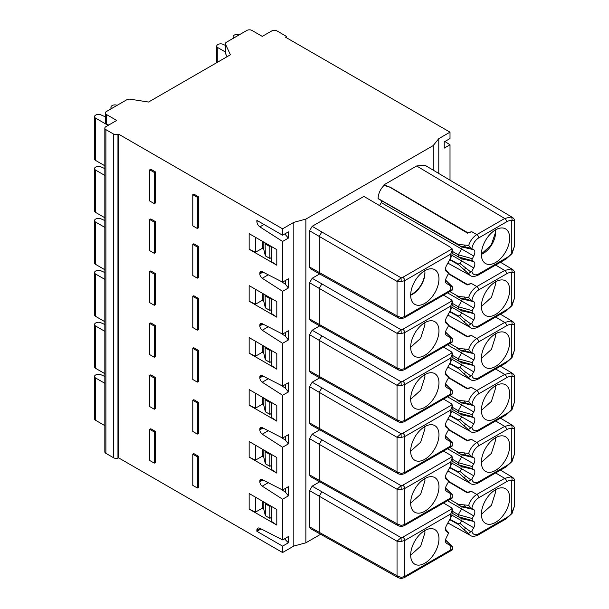 <?xml version="1.0" encoding="UTF-8"?>
<svg xmlns="http://www.w3.org/2000/svg" width="609" height="609" viewBox="0 0 609 609"><rect width="100%" height="100%" fill="white"/><g stroke="black" fill="none" stroke-linecap="round" stroke-linejoin="round"><path stroke-width="0.91" d="M264.009 224.493L259.898 226.868A4.545 2.626 -120 0 1 256.869 221.41L256.869 220.367L282.584 235.211L282.584 228.824L118.641 134.178L118.641 457.877L282.584 552.53L282.584 546.151L256.869 531.299L261.048 528.886M259.898 226.868L282.584 241.446L282.584 282.134L262.251 271.728A3.639 2.101 -120 0 0 260.576 271.629A3.639 2.101 -120 0 0 259.822 273.289L259.822 273.905A3.639 2.101 -120 0 0 262.251 278.267L282.584 291.338L288.369 288.004L288.369 278.793L282.584 282.134M268.257 326.774L262.251 330.238A3.639 2.101 -120 0 1 259.822 325.876L259.822 325.267A3.639 2.101 -120 0 1 260.576 323.6A3.639 2.101 -120 0 1 262.251 323.699L282.584 334.105L282.584 291.338M262.251 330.238L282.584 343.316L288.369 339.974L288.369 330.763L282.584 334.105M268.257 378.745L262.251 382.208A3.639 2.101 -120 0 1 259.822 377.846L259.822 377.237A3.639 2.101 -120 0 1 260.576 375.57A3.639 2.101 -120 0 1 262.251 375.669L282.584 386.076L282.584 343.316M262.251 382.208L282.584 395.287L288.369 391.945L288.369 382.734L282.584 386.076M268.257 430.715L262.251 434.179A3.639 2.101 -120 0 1 259.822 429.817L259.822 429.208A3.639 2.101 -120 0 1 260.576 427.541A3.639 2.101 -120 0 1 262.251 427.64L282.584 438.046L282.584 395.287M262.251 434.179L282.584 447.257L288.369 443.915L288.369 434.704L282.584 438.046M268.257 482.686L262.251 486.149A3.639 2.101 -120 0 1 259.822 481.788L259.822 481.179A3.639 2.101 -120 0 1 260.576 479.511A3.639 2.101 -120 0 1 262.251 479.61L282.584 490.017L282.584 447.257M262.251 486.149L282.584 499.228L288.369 495.886L288.369 486.675L282.584 490.017M260.089 528.399L256.869 530.256A4.545 2.626 -120 0 1 257.813 528.178A4.545 2.626 -120 0 1 259.898 528.3L282.584 539.909L282.584 499.228M256.869 530.256L256.869 531.299M155.333 171.867L150.781 169.241L149.745 169.835L149.745 201L154.305 203.627L154.305 172.461L155.333 171.867L155.333 203.033L154.305 203.627M249.15 249.248L249.15 233.65L276.798 249.614L276.798 265.204L249.15 249.248L255.453 252.286L262.266 248.358L262.266 241.225M249.15 301.219L276.798 317.175L276.798 301.584L249.15 285.629L249.15 301.219L255.453 304.256L262.266 300.328L263.735 301.173M155.333 221.562L155.333 252.727L154.305 253.321L149.745 250.695L149.745 219.529L150.781 218.936L155.333 221.562L154.305 222.156L154.305 253.321M198.374 246.409L198.374 277.575L197.339 278.168L192.787 275.542L192.787 244.376L193.814 243.783L198.374 246.409L197.339 247.003L197.339 278.168M249.15 353.19L276.798 369.153L276.798 353.555L249.15 337.599L249.15 353.19L255.453 356.235L262.266 352.299L263.735 353.144M155.333 273.532L155.333 304.698L154.305 305.292L149.745 302.665L149.745 271.5L150.781 270.906L155.333 273.532L154.305 274.126L154.305 305.292M198.374 298.38L198.374 329.553L197.339 330.147L192.787 327.513L192.787 296.347L193.814 295.753L198.374 298.38L197.339 298.973L197.339 330.147M249.15 405.16L276.798 421.124L276.798 405.525L249.15 389.57L249.15 405.16L255.453 408.205L262.266 404.269L263.735 405.114M155.333 325.503L155.333 356.668L154.305 357.262L149.745 354.636L149.745 323.47L150.781 322.877L155.333 325.503L154.305 326.097L154.305 357.262M198.374 350.35L198.374 381.523L197.339 382.117L192.787 379.483L192.787 348.318L193.814 347.724L198.374 350.35L197.339 350.944L197.339 382.117M249.15 457.131L276.798 473.094L276.798 457.504L249.15 441.54L249.15 457.131L255.453 460.176L262.266 456.24L263.735 457.085M155.333 377.473L155.333 408.639L154.305 409.233L149.745 406.606L149.745 375.441L150.781 374.847L155.333 377.473L154.305 378.067L154.305 409.233M198.374 402.321L198.374 433.494L197.339 434.088L192.787 431.454L192.787 400.288L193.814 399.694L198.374 402.321L197.339 402.914L197.339 434.088M198.374 456.232L198.374 487.398L197.339 487.999L192.787 485.365L192.787 454.2L193.814 453.606L198.374 456.232L197.339 456.826L197.339 487.999M155.333 431.385L155.333 462.551L154.305 463.144L149.745 460.518L149.745 429.353L150.781 428.759L155.333 431.385L154.305 431.979L154.305 463.144M276.798 525.065L276.798 509.474L249.15 493.511L249.15 509.101L276.798 525.065L271.53 521.426L271.53 506.429M198.374 196.715L193.814 194.088L192.787 194.682L192.787 225.848L197.339 228.474L197.339 197.308L198.374 196.715L198.374 227.88L197.339 228.474M197.339 197.308L192.787 194.682M154.305 172.461L149.745 169.835M271.53 246.569L271.53 261.573L276.798 265.204M263.735 249.203L262.266 248.358M263.21 241.773L263.21 247.041L265.357 255.856L269.856 258.452L271.53 257.485M255.453 237.289L255.453 252.286M269.856 258.452L269.856 246.569L270.693 246.089M265.357 255.856L265.082 242.854M265.357 243.973L269.856 246.569M271.53 298.547L271.53 313.544L276.798 317.175M262.266 293.195L262.266 300.328M265.082 294.825L265.357 307.827L263.21 299.011L263.21 293.744M255.453 304.256L255.453 289.26M265.357 295.944L269.856 298.547L269.856 310.423L271.53 309.456M265.357 307.827L269.856 310.423M269.856 298.547L270.693 298.06M149.745 219.529L154.305 222.156M192.787 244.376L197.339 247.003M271.53 350.518L271.53 365.514L276.798 369.153M262.266 345.166L262.266 352.299M265.082 346.795L265.357 359.797L263.21 350.982L263.21 345.714M255.453 356.235L255.453 341.23M265.357 347.914L269.856 350.518L269.856 362.393L271.53 361.426M265.357 359.797L269.856 362.393M269.856 350.518L270.693 350.03M149.745 271.5L154.305 274.126M192.787 296.347L197.339 298.973M271.53 402.488L271.53 417.485L276.798 421.124M262.266 397.137L262.266 404.269M265.082 398.766L265.357 411.768L263.21 402.952L263.21 397.685M255.453 408.205L255.453 393.208M265.357 399.885L269.856 402.488L269.856 414.364L271.53 413.397M265.357 411.768L269.856 414.364M269.856 402.488L270.693 402.001M149.745 323.47L154.305 326.097M192.787 348.318L197.339 350.944M271.53 454.459L271.53 469.455L276.798 473.094M262.266 449.107L262.266 456.24M265.082 450.736L265.357 463.738L263.21 454.923L263.21 449.655M255.453 460.176L255.453 445.179M265.357 451.855L269.856 454.459L269.856 466.334L271.53 465.367M265.357 463.738L269.856 466.334M269.856 454.459L270.693 453.971M149.745 375.441L154.305 378.067M192.787 400.288L197.339 402.914M192.787 454.2L197.339 456.826M149.745 429.353L154.305 431.979M263.735 509.055L262.266 508.211L255.453 512.146L255.453 497.15M249.15 509.101L255.453 512.146M262.266 501.085L262.266 508.211M270.693 505.942L269.856 506.429L265.357 503.826L265.357 515.709L263.21 506.894L263.21 501.626M269.856 506.429L269.856 518.305L271.53 517.338M265.357 503.826L265.082 502.707M265.357 515.709L269.856 518.305M118.641 134.178L117.956 134.399A3.639 2.101 180 0 1 113.571 134.071L105.897 129.641A3.639 2.101 180 0 1 104.832 128.156A3.639 2.101 180 0 1 105.897 126.672L116.7 120.43L106.415 114.492A3.639 2.101 180 0 1 105.349 113.008A3.639 2.101 180 0 1 106.415 111.523L126.786 99.762A3.639 2.101 180 0 1 130.303 99.214L148.558 102.038L230.408 54.78L225.52 44.244A3.639 2.101 180 0 1 225.399 43.696A3.639 2.101 180 0 1 226.464 42.211L246.835 30.45A3.639 2.101 180 0 1 251.981 30.45L262.266 36.388L271.781 30.899A3.639 2.101 0 0 1 276.928 30.899L286.397 36.365L285.552 37.21L450.013 132.161L450.013 138.547L444.227 141.889L444.227 148.124L450.013 144.782L450.013 180.18M104.832 128.156L104.832 451.863A3.639 2.101 0 0 0 105.897 453.347L113.571 457.77A3.639 2.101 0 0 0 117.956 458.105L118.641 457.877M286.397 37.697L286.397 36.365M450.013 144.782L444.905 141.501M438.784 173.481L438.784 138.646L450.013 132.161M433.166 170.132L433.166 145.604L305.863 219.103L293.812 222.346L293.812 546.052L305.863 542.809L305.863 219.103M438.784 138.646L433.166 145.604M320.578 534.314L305.863 542.809M309.593 266.993L319.238 272.467L320.007 274.141L310.354 268.66L309.593 266.993L309.593 230.758L312.166 226.304L363.923 196.418L449.404 246.615L452.144 248.837L452.32 249.835L450.721 254.09L404.719 280.65L404.719 316.619L450.721 290.059L450.721 285.903L452.32 286.824L452.32 289.861L450.721 290.059M445.552 332.187L452.236 338.612L452.167 342.121L404.155 369.838A2.725 1.576 -120 0 0 404.719 368.59L404.719 332.621A2.725 1.576 -120 0 0 402.808 329.286A2.725 1.591 -179.6 0 1 401.049 329.743L312.166 278.275L319.664 273.943M312.166 278.275L309.593 282.728L309.593 318.964L310.354 320.631L398.591 369.998M445.552 384.157L452.236 390.582L452.167 394.092L404.155 421.809A2.725 1.576 -120 0 0 404.719 420.56L404.719 384.591A2.725 1.576 -120 0 0 402.808 381.257A2.725 1.591 -179.6 0 1 401.049 381.714L312.166 330.245L319.664 325.914M312.166 330.245L309.593 334.699L309.593 370.934L310.354 372.601L398.545 421.946M445.552 436.128L452.236 442.553L452.167 446.062L404.155 473.779A2.725 1.576 -120 0 0 404.719 472.531L404.719 436.562A2.725 1.576 -120 0 0 402.808 433.227A2.725 1.591 -179.6 0 1 401.049 433.684L312.166 382.216L319.664 377.884M312.166 382.216L309.593 386.669L309.593 422.905L310.354 424.572L398.591 473.939M445.552 488.098L452.236 494.523L452.167 498.033L404.155 525.75A2.725 1.576 -120 0 0 404.719 524.501L404.719 488.532A2.725 1.576 -120 0 0 402.808 485.198A2.725 1.591 -179.6 0 1 401.049 485.655L312.166 434.187L319.664 429.855M312.166 434.187L309.593 438.64L309.593 474.875L310.354 476.542L398.591 525.91M401.209 541.416L401.049 537.625L397.038 541.241L401.209 541.416L404.719 540.503A2.725 1.576 -120 0 0 402.808 537.168A2.725 1.591 -179.6 0 1 401.049 537.625L312.166 486.157L319.664 481.826M312.166 486.157L309.593 490.61L309.593 526.846L310.354 528.513L398.591 577.88M384.043 185.372L389.752 187.146L384.043 184.809L384.043 185.372C380.267 189.308 378.28 193.685 378.067 198.496L381.249 200.513A1.819 1.051 -60 0 1 381.249 202.614L379.536 205.591M384.043 184.809L416.655 165.975L424.907 165.199L512.626 217.527L510.921 216.994L504.701 218.486L416.655 165.975M282.584 241.446L288.369 238.111L288.369 231.869L282.584 235.211M282.584 228.824L293.812 222.346M282.584 552.53L293.812 546.052M282.584 546.151L288.369 542.809L288.369 536.567L282.584 539.909M285.415 280.505L285.415 284.213L288.369 288.004M285.415 284.213L280.589 281.114M288.369 238.111L284.806 233.932M285.415 234.32L285.415 233.582M108.661 125.073L106.415 123.772A3.639 2.101 0 0 1 105.349 122.287L105.349 113.008M108.151 125.37L95.613 118.131A3.639 2.101 180 0 1 94.547 116.646A3.639 2.101 180 0 1 95.613 115.162L95.925 114.979A3.639 2.101 180 0 1 100.713 114.797L105.349 116.852M111.698 108.455L111.698 108.455A3.639 2.101 180 0 1 110.945 107.176A3.639 2.101 180 0 1 112.01 105.692L112.33 105.509A3.639 2.101 180 0 1 117.126 105.334M94.547 116.646L94.547 158.964A3.639 2.101 0 0 0 95.613 160.449L104.832 165.777M225.399 43.696L225.399 52.983A3.639 2.101 0 0 0 225.52 53.523L227.012 56.744M225.399 45.386L222.879 44.267A3.639 2.101 180 0 0 218.091 44.449L217.778 44.632A3.639 2.101 180 0 0 216.713 46.117A3.639 2.101 180 0 0 217.778 47.601L225.399 52.001M233.864 37.925L233.864 37.925A3.639 2.101 180 0 1 233.11 36.647A3.639 2.101 180 0 1 234.176 35.162L234.495 34.979A3.639 2.101 180 0 1 239.291 34.804M104.832 269.718L95.613 264.39A3.639 2.101 0 0 1 94.547 262.905L94.547 220.587A3.639 2.101 180 0 0 95.613 222.072L104.832 227.401M94.547 220.587A3.639 2.101 180 0 1 95.613 219.103L95.925 218.92A3.639 2.101 180 0 1 100.713 218.738L104.832 220.565M104.832 321.689L95.613 316.36A3.639 2.101 0 0 1 94.547 314.876L94.547 272.558A3.639 2.101 180 0 0 95.613 274.042L104.832 279.371M94.547 272.558A3.639 2.101 180 0 1 95.613 271.074L95.925 270.891A3.639 2.101 180 0 1 100.713 270.708L104.832 272.535M104.832 373.66L95.613 368.331A3.639 2.101 0 0 1 94.547 366.846L94.547 324.528A3.639 2.101 180 0 0 95.613 326.013L104.832 331.342M94.547 324.528A3.639 2.101 180 0 1 95.613 323.044L95.925 322.861A3.639 2.101 180 0 1 100.713 322.679L104.832 324.506M104.832 383.312L95.613 377.983A3.639 2.101 180 0 1 94.547 376.499L94.547 418.817A3.639 2.101 0 0 0 95.613 420.309L104.832 425.63M94.547 376.499A3.639 2.101 180 0 1 95.613 375.015L95.925 374.832A3.639 2.101 180 0 1 100.713 374.649L104.832 376.476M284.517 538.798L288.369 542.809M285.415 538.28L285.415 539.315M285.415 488.388L285.415 492.102L280.589 488.997M285.415 492.102L288.369 495.886M285.415 436.417L285.415 440.132L280.589 437.026M285.415 440.132L288.369 443.915M285.415 384.446L285.415 388.161L280.589 385.055M285.415 388.161L288.369 391.945M285.415 332.476L285.415 336.183L280.589 333.085M285.415 336.183L288.369 339.974M443.527 295.137L451.117 299.62L452.144 300.808L452.32 301.805L450.721 306.061L404.719 332.621L401.209 333.534L401.049 329.743L397.038 333.359L401.209 333.534M452.32 301.805L451.878 307.69L446.618 317.327A5.458 3.152 120 0 0 446.184 323.272A5.458 3.152 120 0 0 446.618 323.623L448.155 324.513L448.155 326.546L446.618 329.203A5.458 3.152 120 0 0 446.184 335.148A5.458 3.152 120 0 0 446.618 335.506L451.878 338.429M448.331 324.65L445.491 321.301M410.664 347.176A20.006 11.548 120 0 0 413.823 355.633A20.006 11.548 120 0 0 429.535 351.675A20.006 11.548 120 0 0 438.96 330.839A20.006 11.548 120 0 0 433.715 321.171A20.006 11.548 120 0 0 418.726 327.779A20.006 11.548 120 0 0 410.664 347.176M452.167 342.121L450.721 342.03L450.721 337.873M443.527 347.107L451.117 351.591L452.144 352.778L452.32 353.776L450.721 358.031L404.719 384.591L401.209 385.505L401.049 381.714L397.038 385.33L401.209 385.505M452.32 353.776L451.878 359.66L446.618 369.298A5.458 3.152 120 0 0 446.184 375.243A5.458 3.152 120 0 0 446.618 375.593L448.155 376.484L448.155 378.516L446.618 381.173A5.458 3.152 120 0 0 446.184 387.126A5.458 3.152 120 0 0 446.618 387.476L451.878 390.399M448.331 376.621L445.491 373.271M410.664 399.146A20.006 11.548 120 0 0 413.823 407.604A20.006 11.548 120 0 0 429.535 403.645A20.006 11.548 120 0 0 438.96 382.81A20.006 11.548 120 0 0 433.715 373.142A20.006 11.548 120 0 0 418.726 379.75A20.006 11.548 120 0 0 410.664 399.146M452.167 394.092L450.721 394L450.721 389.844M443.527 399.078L451.117 403.561L452.144 404.749L452.32 405.746L450.721 410.002L404.719 436.562L401.209 437.475L401.049 433.684L397.038 437.3L401.209 437.475M452.32 405.746L451.878 411.631L446.618 421.268A5.458 3.152 120 0 0 446.184 427.214A5.458 3.152 120 0 0 446.618 427.564L448.155 428.454L448.155 430.487L446.618 433.144A5.458 3.152 120 0 0 446.184 439.097A5.458 3.152 120 0 0 446.618 439.447L451.878 442.37M448.331 428.591L445.491 425.242M410.664 451.117A20.006 11.548 120 0 0 413.823 459.574A20.006 11.548 120 0 0 429.535 455.616A20.006 11.548 120 0 0 438.96 434.78A20.006 11.548 120 0 0 433.715 425.112A20.006 11.548 120 0 0 418.726 431.72A20.006 11.548 120 0 0 410.664 451.117M452.167 446.062L450.721 445.971L450.721 441.814M443.527 451.048L451.117 455.532L452.144 456.72L452.32 457.717L450.721 461.972L404.719 488.532L401.209 489.446L401.049 485.655L397.038 489.271L401.209 489.446M452.32 457.717L451.878 463.601L446.618 473.239A5.458 3.152 120 0 0 446.184 479.184A5.458 3.152 120 0 0 446.618 479.534L448.155 480.425L448.155 482.457L446.618 485.114A5.458 3.152 120 0 0 446.184 491.067A5.458 3.152 120 0 0 446.618 491.417L451.878 494.341M448.331 480.562L445.491 477.212M410.664 503.087A20.006 11.548 120 0 0 413.823 511.545A20.006 11.548 120 0 0 429.535 507.586A20.006 11.548 120 0 0 438.96 486.751A20.006 11.548 120 0 0 433.715 477.091A20.006 11.548 120 0 0 418.726 483.691A20.006 11.548 120 0 0 410.664 503.087M452.167 498.033L450.721 497.941L450.721 493.785M443.527 503.019L451.117 507.503L452.144 508.69L452.32 509.687L450.721 513.943L404.719 540.503L404.719 576.472L450.721 549.919L450.721 545.755L446.618 543.388A5.458 3.152 120 0 1 446.184 543.038A5.458 3.152 120 0 1 446.618 537.085L448.529 533.202L446.618 531.512A5.458 3.152 120 0 1 446.184 531.155A5.458 3.152 120 0 1 446.618 525.209L451.878 515.572L452.32 509.687M445.491 529.183L448.529 533.202M410.664 555.058A20.006 11.548 120 0 0 413.823 563.515A20.006 11.548 120 0 0 429.535 559.557A20.006 11.548 120 0 0 438.96 538.721A20.006 11.548 120 0 0 433.715 529.061A20.006 11.548 120 0 0 418.726 535.661A20.006 11.548 120 0 0 410.664 555.058M445.552 540.076L451.878 546.311L450.721 545.755M451.878 546.311L452.32 546.676L452.32 549.714L450.721 549.919M452.167 550.003L404.155 577.728L401.148 578.55L401.209 577.393L397.038 575.771L398.537 577.85M424.739 530.599L424.937 532.708L420.636 546.204L410.664 555.149M424.785 530.568A17.455 10.079 -60 0 1 424.937 532.708M404.155 525.75L401.148 526.579L401.209 525.422L397.038 523.801L398.537 525.879M424.785 478.598A17.455 10.079 -60 0 1 424.937 480.737L420.636 494.234L410.664 503.179M424.739 478.628L424.937 480.737M404.155 473.779L401.148 474.609L401.209 473.452L397.038 471.83L398.537 473.909M424.785 426.627A17.455 10.079 -60 0 1 424.937 428.766L420.636 442.263L410.664 451.208M424.739 426.658L424.937 428.766M404.155 421.809L401.148 422.638L401.209 421.481L397.038 419.86L398.591 421.968M424.785 374.657A17.455 10.079 -60 0 1 424.937 376.796L420.636 390.285L410.664 399.238M424.739 374.687L424.937 376.796M404.155 369.838L401.148 370.668L401.209 369.511L397.038 367.889L398.537 369.967M424.785 322.686A17.455 10.079 -60 0 1 424.937 324.825L420.636 338.315L410.664 347.267M424.739 322.717L424.937 324.825M452.167 290.15L404.155 317.868A2.725 1.576 60 0 0 404.719 316.619L401.209 317.54L397.038 315.911L319.238 272.467L319.238 236.421L309.593 230.758M401.209 317.54L401.148 318.697L398.857 318.172L397.038 315.911L397.038 281.388L401.049 277.773L321.818 231.976L319.238 236.421L397.038 281.388L401.209 281.556L404.719 280.65A2.725 1.576 60 0 0 402.808 277.316L452.144 248.837M452.32 249.835L451.878 255.719L446.618 265.357A5.458 3.152 120 0 0 446.184 271.302A5.458 3.152 120 0 0 446.618 271.652L448.529 273.342L446.618 277.232A5.458 3.152 120 0 0 446.184 283.177A5.458 3.152 120 0 0 446.618 283.535L450.721 285.903M445.491 269.33L448.529 273.342M438.96 278.869A20.006 11.548 120 0 0 433.715 269.201A20.006 11.548 120 0 0 418.726 275.808A20.006 11.548 120 0 0 410.664 295.205A20.006 11.548 120 0 0 413.823 303.663A20.006 11.548 120 0 0 429.535 299.704A20.006 11.548 120 0 0 438.96 278.869M410.672 294.786L412.491 293.896C419.883 288.833 424.031 281.815 424.937 272.855L424.808 270.701M410.664 295.175A17.455 10.079 120 0 0 424.937 272.855M448.529 273.395L467.255 284.388L467.255 284.943L471.495 283.512L467.255 284.388M460.069 315.553L458.668 315.926L456.963 315.226L464.423 322.184L465.405 320.037L460.069 315.553L461.622 312.866A1.819 1.051 120 0 0 461.622 310.765L458.288 308.839L458.288 306.769L461.622 300.983A1.819 1.051 120 0 0 461.622 298.882L458.668 297.177A2.725 1.979 -80.1 0 1 458.356 296.438L468.679 297.466C470.331 292.571 473.041 288.94 476.817 286.557L504.701 270.465L510.921 268.965L512.626 269.498C514.065 270.739 514.674 271.721 514.453 272.467L511.788 272.543L511.788 305.033A13.634 7.871 -60 0 1 506.612 309.768L478.735 325.861A9.82 5.671 -60 0 1 471.876 323.067L473.726 319.854A5.458 3.152 120 0 0 473.726 313.551L472.196 312.668L472.196 310.628L473.726 307.971A5.458 3.152 120 0 0 473.726 301.676L471.876 300.602A9.82 5.671 -60 0 1 478.735 289.892L506.612 273.791A13.634 7.871 -60 0 1 511.788 272.543A2.725 2.177 -81 0 0 510.921 268.965M478.735 325.861A2.725 1.576 -120 0 1 478.164 327.109C474.601 328.685 472.082 328.868 470.612 327.642L464.423 322.184M456.963 315.226L450.028 311.427M471.876 323.067L468.679 325.503M509.68 290.006A20.006 11.548 120 0 0 504.442 280.338A20.006 11.548 120 0 0 489.453 286.946A20.006 11.548 120 0 0 481.392 306.342A20.006 11.548 120 0 0 484.551 314.8A20.006 11.548 120 0 0 500.263 310.841A20.006 11.548 120 0 0 509.68 290.006M473.726 313.551L461.622 310.765L452.304 305.383L458.288 308.839L472.196 312.668M472.196 310.628L458.288 306.769L452.32 303.32M473.726 301.676L461.622 298.882L460.069 297.984L471.876 300.602M458.668 297.177L460.069 297.984M448.468 273.822L467.255 284.943M468.679 297.466L471.016 300.176M514.438 298.326L511.788 305.033A2.725 0.48 37.3 0 1 512.032 305.573L514.438 298.326L514.453 272.467M481.392 306.434L491.387 297.443L495.665 283.992A17.455 10.079 120 0 0 495.513 281.853M495.665 283.992L495.46 281.883M448.529 325.366L467.255 336.358L467.255 336.914L471.495 335.483L467.255 336.358M460.069 367.524L458.668 367.897L456.963 367.197L464.423 374.162L465.405 372.008L460.069 367.524L461.622 364.837A1.819 1.051 120 0 0 461.622 362.736L458.288 360.81L458.288 358.739L461.622 352.954A1.819 1.051 120 0 0 461.622 350.853L458.668 349.147A2.725 1.979 -80.1 0 1 458.356 348.409L468.679 349.437C470.331 344.542 473.041 340.911 476.817 338.528L504.701 322.435L510.921 320.935L512.626 321.468C514.065 322.709 514.674 323.699 514.453 324.437L511.788 324.513L511.788 357.003A13.634 7.871 -60 0 1 506.612 361.738L478.735 377.831A9.82 5.671 -60 0 1 471.876 375.037L473.726 371.825A5.458 3.152 120 0 0 473.726 365.522L472.196 364.639L472.196 362.599L473.726 359.942A5.458 3.152 120 0 0 473.726 353.646L471.876 352.573A9.82 5.671 -60 0 1 478.735 341.862L506.612 325.762A13.634 7.871 -60 0 1 511.788 324.513A2.725 2.177 -81 0 0 510.921 320.935M478.735 377.831A2.725 1.576 -120 0 1 478.164 379.08C474.601 380.655 472.082 380.838 470.612 379.613L464.423 374.162M456.963 367.197L450.028 363.398M471.876 375.037L468.679 377.473M509.68 341.976A20.006 11.548 120 0 0 504.442 332.308A20.006 11.548 120 0 0 489.453 338.916A20.006 11.548 120 0 0 481.392 358.313A20.006 11.548 120 0 0 484.551 366.77A20.006 11.548 120 0 0 500.263 362.812A20.006 11.548 120 0 0 509.68 341.976M473.726 365.522L461.622 362.736L452.304 357.354L458.288 360.81L472.196 364.639M472.196 362.599L458.288 358.739L452.32 355.291M473.726 353.646L461.622 350.853L460.069 349.954L471.876 352.573M458.668 349.147L460.069 349.954M448.468 325.792L467.255 336.914M468.679 349.437L471.016 352.147M514.453 324.445L514.438 350.297L511.788 357.003A2.725 0.48 37.3 0 1 512.032 357.544L514.438 350.297M481.392 358.404L491.387 349.414L495.665 335.962A17.455 10.079 120 0 0 495.513 333.823M495.665 335.962L495.46 333.854M448.529 377.336L467.255 388.329L467.255 388.885L471.495 387.453L467.255 388.329M460.069 419.502L458.668 419.867L456.963 419.167L464.423 426.133L465.405 423.978L460.069 419.502L461.622 416.807A1.819 1.051 120 0 0 461.622 414.706L458.288 412.78L458.288 410.71L461.622 404.924A1.819 1.051 120 0 0 461.622 402.823L458.668 401.118A2.725 1.979 -80.1 0 1 458.356 400.379L468.679 401.407C470.331 396.52 473.041 392.881 476.817 390.498L504.701 374.406L510.921 372.906L512.626 373.439C514.065 374.68 514.674 375.669 514.453 376.408L511.788 376.484L511.788 408.974A13.634 7.871 -60 0 1 506.612 413.709L478.735 429.802A9.82 5.671 -60 0 1 471.876 427.008L473.726 423.795A5.458 3.152 120 0 0 473.726 417.492L472.196 416.609L472.196 414.569L473.726 411.912A5.458 3.152 120 0 0 473.726 405.617L471.876 404.543A9.82 5.671 -60 0 1 478.735 393.833L506.612 377.732A13.634 7.871 -60 0 1 511.788 376.484A2.725 2.177 -81 0 0 510.921 372.906M478.735 429.802A2.725 1.576 -120 0 1 478.164 431.05C474.601 432.626 472.082 432.809 470.612 431.583L464.423 426.133M456.963 419.167L450.028 415.368M471.876 427.008L468.679 429.444M509.68 393.947A20.006 11.548 120 0 0 504.442 384.279A20.006 11.548 120 0 0 489.453 390.887A20.006 11.548 120 0 0 481.392 410.283A20.006 11.548 120 0 0 484.551 418.741A20.006 11.548 120 0 0 500.263 414.782A20.006 11.548 120 0 0 509.68 393.947M473.726 417.492L461.622 414.706L452.304 409.324L458.288 412.78L472.196 416.609M472.196 414.569L458.288 410.71L452.32 407.261M473.726 405.617L461.622 402.823L460.069 401.925L471.876 404.543M458.668 401.118L460.069 401.925M448.468 377.763L467.255 388.885M468.679 401.407L471.016 404.117M514.453 376.415L514.438 402.267L511.788 408.974A2.725 0.48 37.3 0 1 512.032 409.514L514.438 402.267M481.392 410.375L491.387 401.392L495.665 387.933A17.455 10.079 120 0 0 495.513 385.794M495.665 387.933L495.46 385.824M448.529 429.307L467.255 440.299L467.255 440.855L471.495 439.424L467.255 440.299M460.069 471.473L458.668 471.838L456.963 471.145L464.423 478.103L465.405 475.949L460.069 471.473L461.622 468.778A1.819 1.051 120 0 0 461.622 466.677L458.288 464.751L458.288 462.68L461.622 456.895A1.819 1.051 120 0 0 461.622 454.794L458.668 453.088A2.725 1.979 -80.1 0 1 458.356 452.35L468.679 453.378C470.331 448.49 473.041 444.852 476.817 442.469L504.701 426.376L510.921 424.876L512.626 425.409C514.065 426.65 514.674 427.64 514.453 428.378L511.788 428.454L511.788 460.944A13.634 7.871 -60 0 1 506.612 465.679L478.735 481.772A9.82 5.671 -60 0 1 471.876 478.978L473.726 475.766A5.458 3.152 120 0 0 473.726 469.463L472.196 468.58L472.196 466.54L473.726 463.883A5.458 3.152 120 0 0 473.726 457.587L471.876 456.514A9.82 5.671 -60 0 1 478.735 445.803L506.612 429.703A13.634 7.871 -60 0 1 511.788 428.454A2.725 2.177 -81 0 0 510.921 424.876M478.735 481.772A2.725 1.576 -120 0 1 478.164 483.021C474.601 484.597 472.082 484.779 470.612 483.554L464.423 478.103M456.963 471.145L450.028 467.339M471.876 478.978L468.679 481.414M509.68 445.917A20.006 11.548 120 0 0 504.442 436.25A20.006 11.548 120 0 0 489.453 442.857A20.006 11.548 120 0 0 481.392 462.254A20.006 11.548 120 0 0 484.551 470.711A20.006 11.548 120 0 0 500.263 466.753A20.006 11.548 120 0 0 509.68 445.917M473.726 469.463L461.622 466.677L452.304 461.295L458.288 464.751L472.196 468.58M472.196 466.54L458.288 462.68L452.32 459.232M473.726 457.587L461.622 454.794L460.069 453.903L471.876 456.514M458.668 453.088L460.069 453.903M448.468 429.741L467.255 440.855M468.679 453.378L471.016 456.088M514.453 428.386L514.438 454.238L511.788 460.944A2.725 0.48 37.3 0 1 512.032 461.485L514.438 454.238M481.392 462.345L491.387 453.362L495.665 439.904A17.455 10.079 120 0 0 495.513 437.764M495.665 439.904L495.46 437.795M448.529 481.277L467.255 492.27L467.255 492.826L471.495 491.394L467.255 492.27M472.196 518.518L458.288 514.651L461.622 508.865A1.819 1.051 120 0 0 461.622 506.772L458.668 505.059A2.725 1.979 -80.1 0 1 458.356 504.321L468.679 505.348C470.331 500.461 473.041 496.822 476.817 494.439L504.701 478.347L510.921 476.847L512.626 477.38C514.065 478.621 514.674 479.61 514.453 480.349L511.788 480.425L511.788 512.915A13.634 7.871 -60 0 1 506.612 517.65L478.735 533.743A9.82 5.671 -60 0 1 471.876 530.949L473.726 527.737A5.458 3.152 120 0 0 473.726 521.433L472.196 520.55L472.196 518.518L473.726 515.861A5.458 3.152 120 0 0 473.726 509.558L471.876 508.485A9.82 5.671 -60 0 1 478.735 497.774L506.612 481.673A13.634 7.871 -60 0 1 511.788 480.425A2.725 2.177 -81 0 0 510.921 476.847M478.735 533.743A2.725 1.576 -120 0 1 478.164 534.991C474.601 536.567 472.082 536.75 470.612 535.524L464.423 530.074L465.405 527.919L460.069 523.443L461.622 520.748A1.819 1.051 120 0 0 461.622 518.647L458.288 516.721L458.288 514.651L452.32 511.202M460.069 523.443L458.668 523.809L456.963 523.116L464.423 530.074M456.963 523.116L450.028 519.31M471.876 530.949L468.679 533.385M481.392 514.224A20.006 11.548 120 0 0 484.551 522.682A20.006 11.548 120 0 0 500.263 518.723A20.006 11.548 120 0 0 509.68 497.888A20.006 11.548 120 0 0 504.442 488.228A20.006 11.548 120 0 0 489.453 494.828A20.006 11.548 120 0 0 481.392 514.224M452.304 513.265L461.622 518.647L452.304 513.265L458.288 516.721L472.196 520.55M473.726 509.558L461.622 506.772L460.069 505.873L471.876 508.485M458.668 505.059L460.069 505.873M448.468 481.711L467.255 492.826M468.679 505.348L471.016 508.066M514.453 480.356L514.438 506.208L511.788 512.915A2.725 0.48 37.3 0 1 512.032 513.456L514.438 506.208M481.392 514.316L491.387 505.333L495.665 491.874L495.46 489.765M495.665 491.874A17.455 10.079 120 0 0 495.513 489.735M450.028 259.457L456.963 263.255L470.612 275.671C472.082 276.889 474.594 276.714 478.164 275.139L506.049 259.046A2.725 1.576 -120 0 0 506.612 257.79L478.735 273.89A9.82 5.671 -60 0 1 471.876 271.096L473.726 267.884A5.458 3.152 120 0 0 473.726 261.581L471.823 259.891L473.726 256.001A5.458 3.152 120 0 0 473.726 249.705L471.016 248.206L468.679 245.496L464.423 245.001L465.405 247.033L471.016 248.206M473.726 267.884L461.622 260.896L460.069 263.583L458.668 263.956L456.963 263.255M468.679 273.532L471.876 271.096M509.68 238.035A20.006 11.548 120 0 0 504.442 228.367A20.006 11.548 120 0 0 489.453 234.975A20.006 11.548 120 0 0 481.392 254.372A20.006 11.548 120 0 0 484.551 262.829A20.006 11.548 120 0 0 500.263 258.871A20.006 11.548 120 0 0 509.68 238.035M452.32 251.35L458.288 254.798L458.288 256.869L472.196 260.698M452 255.338L461.622 260.896A1.819 1.051 120 0 0 461.622 258.795L452.304 253.413L461.622 258.795L473.726 261.581M473.726 256.001L461.622 249.012L458.288 254.798L472.196 258.658M381.249 200.513L461.622 246.911L473.726 249.705M381.249 202.614L461.622 249.012A1.819 1.051 120 0 0 461.622 246.911L378.067 198.671M458.668 245.206A2.725 1.979 -80.1 0 1 458.356 244.468L464.423 245.001M389.752 187.146L467.545 233.148L471.8 231.717L476.817 234.587C473.041 236.97 470.331 240.601 468.679 245.496M471.8 231.717L467.552 232.592L389.752 186.91M514.43 246.417L512.032 253.603A2.725 0.48 37.3 0 0 511.788 253.062L511.788 220.572L514.453 220.511L514.438 246.417L511.788 253.062A13.634 7.871 -60 0 1 506.612 257.79M467.545 233.148L467.552 232.592M495.536 229.867L495.665 232.014L491.197 245.13L481.399 253.953M495.665 232.014A17.455 10.079 -60 0 1 481.392 254.341M104.832 217.748L95.613 212.419A3.639 2.101 0 0 1 94.547 210.935L94.547 168.617A3.639 2.101 180 0 0 95.613 170.101L104.832 175.43M94.547 168.617A3.639 2.101 180 0 1 95.613 167.132L95.925 166.95A3.639 2.101 180 0 1 100.713 166.767L104.832 168.594M117.956 458.105L117.956 134.399M113.571 457.77L113.571 134.071M105.897 453.347L105.897 129.641M268.257 274.804L262.251 278.267M259.822 273.905L262.959 272.094M262.403 271.804L259.822 273.289M256.869 221.41L257.767 220.884M106.415 114.492L106.415 123.772M95.613 118.131L95.613 160.449M225.52 44.244L225.52 53.523M217.778 47.601L217.778 62.08M95.613 222.072L95.613 264.39M95.613 274.042L95.613 316.36M95.613 326.013L95.613 368.331M95.613 377.983L95.613 420.309M259.822 481.788L262.959 479.976M262.403 479.686L259.822 481.179M259.822 429.817L262.959 428.005M262.403 427.716L259.822 429.208M259.822 377.846L262.959 376.035M262.403 375.745L259.822 377.237M259.822 325.876L262.959 324.064M262.403 323.775L259.822 325.267M402.808 329.286L452.144 300.808M450.721 310.217L450.721 306.061M401.209 369.511L404.719 368.59L450.721 342.03M445.849 334.676L446.618 335.506M445.849 322.8L446.618 323.623M402.808 381.257L452.144 352.778M450.721 362.188L450.721 358.031M401.209 421.481L404.719 420.56L450.721 394M445.849 386.646L446.618 387.476M445.849 374.771L446.618 375.593M402.808 433.227L452.144 404.749M450.721 414.158L450.721 410.002M401.209 473.452L404.719 472.531L450.721 445.971M445.849 438.617L446.618 439.447M445.849 426.742L446.618 427.564M402.808 485.198L452.144 456.72M450.721 466.129L450.721 461.972M401.209 525.422L404.719 524.501L450.721 497.941M445.849 490.588L446.618 491.417M445.849 478.712L446.618 479.534M402.808 537.168L452.144 508.69M309.593 490.61L397.038 541.241L397.038 575.771L319.238 532.319L320.007 533.994M321.818 491.828L319.238 496.274L319.238 532.319L309.593 526.846M450.721 518.099L450.721 513.943M445.849 530.683L446.618 531.512M445.849 542.558L446.618 543.388M404.155 577.72A2.725 1.576 -120 0 0 404.719 576.472L401.209 577.393M309.593 474.875L319.238 480.349L319.238 444.304L397.038 489.271L397.038 523.801L319.238 480.349L320.007 482.024M309.593 438.64L319.238 444.304L321.818 439.858M309.593 422.905L319.238 428.378L319.238 392.333L397.038 437.3L397.038 471.83L319.238 428.378L320.007 430.053M309.593 386.669L319.238 392.333L321.818 387.887M309.593 370.934L319.238 376.408L319.238 340.362L397.038 385.33L397.038 419.86L319.238 376.408L320.007 378.082M309.593 334.699L319.238 340.362L321.818 335.917M309.593 318.964L319.238 324.437L319.238 288.392L397.038 333.359L397.038 367.882L319.238 324.437L320.007 326.112M309.593 282.728L319.238 288.392L321.818 283.946M320.007 274.141L398.758 318.119M312.166 226.304L321.818 231.976M402.808 277.316A2.725 1.591 -179.6 0 1 401.049 277.773L401.209 281.556M445.552 280.216L451.878 286.458M450.721 258.246L450.721 254.09M445.849 270.83L446.618 271.652M445.849 282.705L446.618 283.535M478.735 289.892A2.725 1.576 -120 0 0 476.817 286.557L471.495 283.512M506.612 273.791A2.725 1.576 60 0 0 504.701 270.465L495.635 265.052M458.668 315.926A2.725 0.967 -46.4 0 0 458.356 316.558L449.8 311.823M473.726 319.854L452 307.309M471.016 324.087L465.405 320.037M473.726 307.971L447.508 292.838M464.446 296.971L465.428 299.011M449.785 291.528L458.356 296.438L456.963 296.195M506.612 309.768A2.725 1.576 60 0 1 506.049 311.016L512.032 305.573M478.735 341.862A2.725 1.576 -120 0 0 476.817 338.528L471.495 335.483M506.612 325.762A2.725 1.576 60 0 0 504.701 322.435L495.635 317.023M458.668 367.897A2.725 0.967 -46.4 0 0 458.356 368.529L449.8 363.794M473.726 371.825L452 359.28M471.016 376.058L465.405 372.008M473.726 359.942L447.508 344.808M464.446 348.942L465.428 350.982M449.785 343.499L458.356 348.409L456.963 348.165M506.612 361.738A2.725 1.576 60 0 1 506.049 362.987L512.032 357.544M478.735 393.833A2.725 1.576 -120 0 0 476.817 390.498L471.495 387.453M506.612 377.732A2.725 1.576 60 0 0 504.701 374.406L495.635 368.993M458.668 419.867A2.725 0.967 -46.4 0 0 458.356 420.499L449.8 415.764M473.726 423.795L452 411.25M471.016 428.028L465.405 423.978M473.726 411.912L447.508 396.779M464.446 400.92L465.428 402.952M449.785 395.469L458.356 400.379L456.963 400.136M506.612 413.709A2.725 1.576 60 0 1 506.049 414.957L512.032 409.514M478.735 445.803A2.725 1.576 -120 0 0 476.817 442.469L471.495 439.424M506.612 429.703A2.725 1.576 60 0 0 504.701 426.376L495.635 420.964M458.668 471.838A2.725 0.967 -46.4 0 0 458.356 472.47L449.8 467.735M473.726 475.766L452 463.221M471.016 479.999L465.405 475.949M473.726 463.883L447.508 448.749M464.446 452.89L465.428 454.923M449.785 447.44L458.356 452.35L456.963 452.106M506.612 465.679A2.725 1.576 60 0 1 506.049 466.928L512.032 461.485M478.735 497.774A2.725 1.576 -120 0 0 476.817 494.439L471.495 491.394M506.612 481.673A2.725 1.576 60 0 0 504.701 478.347L495.635 472.934M458.668 523.809A2.725 0.967 -46.4 0 0 458.356 524.44L449.8 519.705M473.726 527.737L452 515.191M471.016 531.969L465.405 527.919M473.726 515.861L447.508 500.72M461.622 518.647L473.726 521.433M464.446 504.861L465.428 506.894M449.785 499.41L458.356 504.321L456.963 504.077M506.612 517.65A2.725 1.576 60 0 1 506.049 518.898L512.032 513.456M458.668 263.956A2.725 0.967 -46.4 0 0 458.356 264.588L449.8 259.853M471.016 272.116L460.069 263.583M471.876 248.632A9.82 5.671 -60 0 1 478.735 237.921L506.612 221.821A13.634 7.871 -60 0 1 511.788 220.572A2.725 2.177 -81 0 0 510.921 216.994M452.304 253.413L461.622 258.795M378.067 198.496L458.356 244.468L456.963 244.224M478.735 237.921A2.725 1.576 60 0 0 476.817 234.587L504.701 218.486A2.725 1.576 -120 0 1 506.612 221.821M478.735 273.89A2.725 1.576 60 0 1 478.164 275.139M464.446 270.229L465.428 268.074M460.069 246.013L465.405 247.033M95.613 170.101L95.613 212.419M110.945 107.176L110.945 108.904M216.713 46.117L216.713 62.689M233.11 36.647L233.11 38.375M445.491 321.232L448.285 324.605M445.491 373.203L448.285 376.575M445.491 425.173L448.285 428.546M445.491 477.144L448.285 480.516M445.575 539.924L452.236 546.494M401.148 578.55L398.431 577.789M445.491 529.114L448.293 532.502M401.148 526.579L398.431 525.818M445.575 487.954L452.236 494.523M401.148 474.609L398.431 473.848M445.575 435.983L452.236 442.553M401.148 422.638L398.431 421.877M445.575 384.013L452.236 390.582M401.148 370.668L398.431 369.907M445.575 332.042L452.236 338.612M445.575 280.071L452.236 286.641M404.155 317.868L401.148 318.697M448.293 272.642L445.491 269.262M500.484 262.251L512.626 269.498M470.643 327.657L447.912 315.089M478.164 327.109L506.049 311.016M500.484 314.221L512.626 321.468M470.643 379.628L447.912 367.06M478.164 379.08L506.049 362.987M500.484 366.199L512.626 373.439M470.643 431.598L447.912 419.03M478.164 431.05L506.049 414.957M500.484 418.17L512.626 425.409M470.643 483.569L447.912 471.001M478.164 483.021L506.049 466.928M500.484 470.14L512.626 477.38M470.643 535.539L447.912 522.971M478.164 534.991L506.049 518.898M470.643 275.687L447.912 263.118M512.032 253.603L506.049 259.046M514.453 220.511C514.674 219.758 514.065 218.76 512.633 217.527"/></g></svg>
